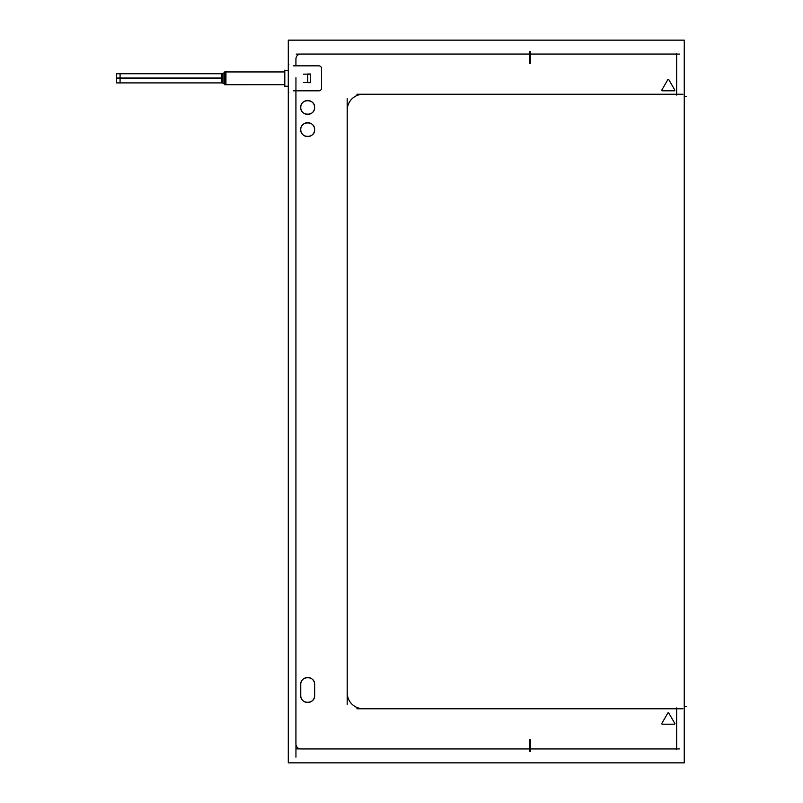 <?xml version="1.0" encoding="UTF-8"?>
<svg xmlns="http://www.w3.org/2000/svg" width="803" height="803" viewBox="0 0 803 803"><rect width="100%" height="100%" fill="white"/><g stroke="black" fill="none" stroke-linecap="round" stroke-linejoin="round"><path stroke-width="1.2" d="M530.311 54.052L676.638 54.052L530.311 54.052M676.638 708.728L363.177 708.728A15.95 15.95 0 0 1 347.217 692.778L347.217 110.222A15.95 15.95 0 0 1 363.177 94.272L676.638 94.272L676.638 54.092L676.638 94.232L363.177 94.272A15.95 15.95 0 0 0 347.217 110.222L347.217 692.778A15.95 15.95 0 0 0 363.177 708.728L676.638 708.728L676.638 748.908L676.638 708.768M529.619 54.052L300.754 54.052C297.813 54.333 296.187 55.959 295.905 58.9L295.905 65.836L295.905 58.9C296.187 55.959 297.813 54.333 300.754 54.052L529.619 54.052M318.791 65.836A2.77 2.77 0 0 1 321.561 68.616A2.77 2.77 0 0 0 318.791 65.836M321.561 88.029A2.77 2.77 0 0 1 318.791 90.809A2.77 2.77 0 0 0 321.561 88.029M295.905 90.809L295.905 744.1C296.187 747.041 297.813 748.667 300.754 748.948L529.619 748.948L300.754 748.948C297.813 748.667 296.187 747.041 295.905 744.1L295.905 90.809M676.638 748.948L530.311 748.948L676.638 748.948M314.625 129.644C315.037 138.598 300.322 138.578 300.754 129.644C300.342 120.681 315.057 120.701 314.625 129.644C315.037 138.598 300.322 138.578 300.754 129.644C300.342 120.681 315.057 120.701 314.625 129.644M314.625 107.451C315.037 116.405 300.322 116.385 300.754 107.451C300.342 98.488 315.057 98.508 314.625 107.451C315.037 116.405 300.322 116.385 300.754 107.451C300.342 98.488 315.057 98.508 314.625 107.451M300.754 684.457C300.322 675.514 315.047 675.494 314.625 684.457C315.047 675.494 300.322 675.514 300.754 684.457M300.744 684.889A6.966 6.966 0 0 1 307.69 677.491A6.966 6.966 0 0 1 314.635 684.889L314.625 695.117A6.966 6.966 0 0 1 307.69 702.515A6.966 6.966 0 0 1 300.744 695.117M314.625 695.549C315.057 704.492 300.342 704.512 300.754 695.549C300.342 704.512 315.057 704.492 314.625 695.549M300.754 695.117L300.754 684.889L300.754 695.117M661.863 723.373A0.552 0.552 0 0 0 662.345 724.206A0.552 0.552 0 0 1 661.863 723.373A0.552 0.552 0 0 0 662.385 724.206M662.345 90.809A0.552 0.552 0 0 1 661.863 89.976A0.552 0.552 0 0 0 662.345 90.809M307.69 74.157L307.69 82.478L307.69 74.157M224.679 84.114L223.003 83.271L224.679 84.114L223.083 83.311L223.083 73.324L224.679 72.531L223.003 73.374L224.679 72.531L223.083 73.324L223.083 83.311L224.679 84.114L223.003 83.261L223.003 73.364L224.679 72.531M288.247 70.413L284.714 70.413L288.247 70.413L284.714 70.433L284.714 86.232L288.247 86.232M225.934 84.706L284.714 84.706L225.934 84.727L225.934 71.899L224.679 71.939L225.854 71.939L225.854 84.706L225.854 71.939L224.679 71.939L224.679 84.706L284.714 84.686M529.619 739.714L529.619 751.257M529.619 51.743L529.619 63.286M530.311 63.286L530.311 51.743M679.569 54.092L527.38 54.092M288.287 762.85L288.287 40.15L684.256 40.15L684.256 762.85L288.287 762.85M679.569 748.908L527.38 748.908M530.311 751.257L530.311 739.714M530.351 739.934L529.578 739.934M682.911 708.768L356.903 708.768M363.679 708.758A15.99 15.99 0 0 1 347.187 692.276M347.177 98.568L347.177 704.432M347.187 110.724A15.99 15.99 0 0 1 363.679 94.242M682.911 94.232L356.903 94.232M686.445 706.65L684.256 706.65M684.256 96.35L686.445 96.35M534.196 748.908L296.177 748.908M295.946 743.949A4.808 4.808 0 0 0 300.904 748.908M295.946 77.74L295.946 757.159M293.326 90.809L319.283 90.809M295.946 58.76L295.946 65.976M319.283 65.836L293.326 65.836M321.561 68.697A2.77 2.77 0 0 0 318.701 65.836M321.561 88.42L321.561 68.225M318.701 90.799A2.77 2.77 0 0 0 321.561 87.939M300.904 54.092A4.808 4.808 0 0 0 295.946 59.051M534.196 54.092L296.177 54.092M288.287 91.622L288.287 65.023M288.277 64.471L288.277 92.164M307.77 73.996L307.77 82.649M310.6 82.478L303.393 82.478M307.639 82.649L307.639 73.996L310.52 73.996L310.52 82.649L307.639 82.649M303.393 74.157L310.6 74.157M310.47 73.996L310.47 82.649M529.578 63.066L530.351 63.066M300.744 130.076A6.966 6.966 0 0 1 307.69 122.678A6.966 6.966 0 0 1 314.635 130.076M314.635 129.203A6.966 6.966 0 0 1 307.69 136.6A6.966 6.966 0 0 1 300.744 129.203M300.744 107.883A6.966 6.966 0 0 1 307.69 100.485A6.966 6.966 0 0 1 314.635 107.883M314.635 107.01A6.966 6.966 0 0 1 307.69 114.407A6.966 6.966 0 0 1 300.744 107.01M300.734 684.236L300.734 695.769M314.656 684.236L314.656 695.769M674.891 723.583L668.678 712.823M674.259 724.206A0.552 0.552 0 0 0 674.751 723.342M662.104 724.206L674.53 724.206M667.955 712.823L661.742 723.583M668.819 713.064A0.552 0.552 0 0 0 667.825 713.064M662.104 90.809L674.53 90.809M674.259 90.799A0.552 0.552 0 0 0 674.751 89.936M661.883 89.936A0.552 0.552 0 0 0 662.385 90.799M667.955 79.417L661.742 90.177M668.819 79.658A0.552 0.552 0 0 0 667.825 79.658M674.891 90.177L668.678 79.417M223.083 83.512L223.083 73.123M221.779 73.746L221.779 82.9M284.804 86.543L284.804 70.102M225.934 71.919L284.714 71.949M120.079 83.11L120.079 73.525M120.079 73.746L223.003 73.746L116.555 73.746L116.555 78.614L223.003 78.614M120.079 82.9L223.003 82.9L116.555 82.9L116.555 78.032L223.003 78.032M314.625 684.889L314.625 695.117M676.638 95.075L676.638 53.239M676.638 749.761L676.638 707.925M284.714 71.939L225.884 71.939L284.714 71.939M120.079 78.323L223.003 78.323M288.247 65.033L288.859 64.421L288.247 65.033M288.247 91.612L288.859 92.215L288.247 91.612M288.357 70.413L284.714 70.413L288.357 70.413M288.357 86.232L284.714 86.232L288.357 86.232M225.854 84.706L224.679 84.706L225.854 84.706"/></g></svg>
